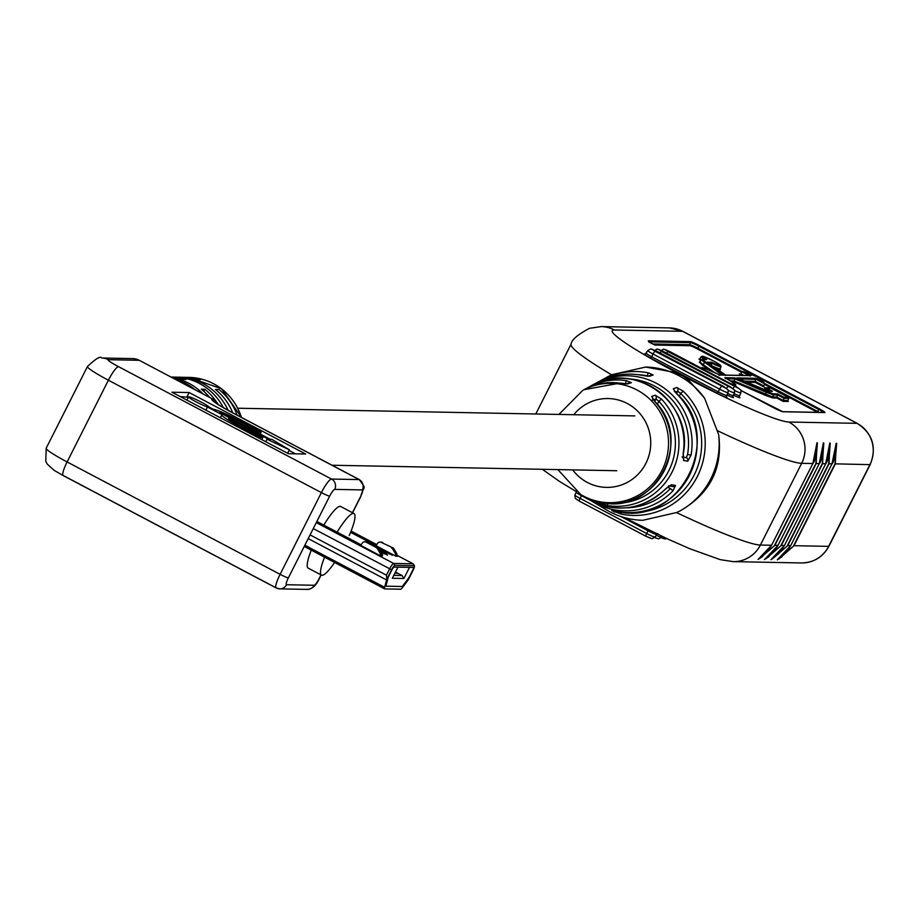 <?xml version="1.0" encoding="UTF-8"?>
<svg xmlns="http://www.w3.org/2000/svg" width="916" height="916" viewBox="0 0 916 916"><rect width="100%" height="100%" fill="white"/><g stroke="black" fill="none" stroke-linecap="round" stroke-linejoin="round"><path stroke-width="1.37" d="M621.048 512.113A3.069 0.63 101.4 0 0 621.208 514.094L611.739 510.567A3.069 3.011 -58.6 0 0 612.918 510.67M607.583 503.353A3.069 0.641 98.9 0 0 607.8 505.586L598.205 502.254A3.069 3.011 -58.4 0 0 599.476 502.311M737.529 378.961L736.842 377.919L755.963 378.285L764.036 382.545L757.83 377.106L743.46 371.69L750.994 375.663L725.873 375.182L709.121 363.915L707.415 362.198L711.904 362.289A10.385 0.962 26.8 0 0 720.663 365.69A10.385 0.962 26.8 0 0 713.598 361.019A10.385 0.962 26.8 0 0 702.812 356.267A10.385 0.962 26.8 0 0 706.774 359.587L702.297 359.496L723.892 375.136L719.93 375.068A17.976 1.66 26.8 0 0 703.683 369.446M645.654 367.053A76.635 74.929 91.1 0 1 645.723 367.053A76.635 74.929 91.1 0 1 678.642 375.56A76.635 74.929 91.1 0 1 704.541 398.128L688.34 379.888L682.34 375.64L673.695 372.171L645.654 367.053L611.522 374.77L608.453 376.384M612.644 510.601L617.098 511.483A3.069 0.63 100.7 0 1 617.052 511.471L611.739 510.567M676.569 393.536L677.703 391.281L680.645 393.433L683.267 391.224L676.821 387.479L673.283 388.739L676.718 393.834M599.201 502.254L603.724 502.941A3.069 0.641 98 0 0 603.724 502.941L598.205 502.254M654.745 401.403L656.005 398.929L658.833 401.277L661.558 399.17L655.192 395.185L651.654 396.445L654.986 401.815M602.797 503.754L602.465 504.934L599.362 504.235L603.69 505.254L597.415 503.067L602.613 505.094L602.957 503.915M594.953 502.14L591.358 500.571L594.953 502.14M589.572 499.689L590.969 500.525L589.572 499.689M668.966 485.869A3.069 2.92 -80.1 0 0 671.348 484.736L665.245 489.327C641.864 510.235 616.331 513.544 588.622 499.254A64.841 63.399 -88.9 0 0 591.45 500.846A64.841 63.399 -88.9 0 0 665.085 489.339M671.348 484.736L675.516 485.457A3.069 2.92 99.9 0 1 672.745 486.556L668.577 485.824L669.482 485.789L665.245 489.178M626.246 507.819A64.509 63.078 -88.9 0 0 670.363 488.572L673.054 490.724L675.516 485.457M642.757 520.288L642.826 520.288A76.635 74.929 91.1 0 1 642.757 520.288A76.635 74.929 91.1 0 1 609.838 511.781A76.635 74.929 91.1 0 1 606.484 509.891L592.732 501.705A67.566 66.055 91.1 0 1 590.683 500.422L592.732 501.705A67.566 66.055 91.1 0 0 595.698 503.365A67.566 66.055 91.1 0 0 673.054 490.724M642.826 520.288L676.489 512.559L680.027 510.956C710.118 493.598 722.987 468.122 718.636 434.528A76.635 74.929 91.1 0 1 680.027 510.956M718.636 434.528L704.541 398.128M682.18 456.924L686.347 457.656A3.069 2.92 99.9 0 1 687.779 461.195L691.065 455.057L687.561 454.519A64.509 63.078 -88.9 0 0 628.742 378.88M687.779 461.195L683.611 460.45A3.069 2.92 -80.1 0 0 682.763 457.347M682.065 456.878L683.061 457.92L683.29 453.603L683.611 460.45M590.648 500.365L590.064 500.056M588.164 498.98L585.587 497.445M647.211 376.144L647.36 375.869A3.069 0.63 -78.6 0 1 648.517 372.892L653.177 375.01A3.069 2.954 70.6 0 0 651.39 375.045L647.841 376.293L641.841 375.285A3.069 0.63 -79.3 0 0 641.75 375.297L649.616 376.247A3.069 2.954 -109.4 0 0 647.875 376.281M653.177 375.01L649.616 376.247M626.132 383.941L619.869 383.14A3.069 0.641 -82 0 0 619.788 383.151L627.826 383.884A3.069 2.954 -109.5 0 0 626.143 383.941L629.693 382.693A3.069 2.954 70.5 0 1 631.399 382.625L626.59 380.713A3.069 0.641 -81.1 0 0 625.559 383.712A60.113 58.784 -88.9 0 0 619.525 383.094M631.399 382.625L627.826 383.884M778.989 558.886L794.035 545.684L777.318 559.836L790.691 545.627L831.98 463.897L836.205 443.252L835.323 463.965L794.035 545.684L828.637 546.36L869.925 464.63L834.991 463.851L836.697 443.413M772.474 558.84L787.76 545.57L770.917 559.699L784.405 545.501L825.694 463.782L829.782 443.161L829.037 463.84L787.76 545.57L790.703 545.604M766.051 558.714L781.337 545.444L764.494 559.573L777.982 545.375L819.27 463.656L823.358 443.035L822.614 463.714L781.337 545.444L784.428 545.501L825.717 463.771L822.305 463.611L823.816 443.046M759.627 558.588L774.913 545.318L758.07 559.447L771.558 545.26L812.847 463.53L816.935 442.909L816.19 463.599L774.913 545.318L777.993 545.352M709.751 370.293L702.332 365.175L699.71 362.209M788.149 401.414L783.203 401.391L776.837 398.025L772.829 397.956L765.398 395.346L734.231 381.983L734.758 377.873L766.406 391.453L773.218 393.846L777.547 393.926L783.913 397.292L788.367 397.372L770.459 387.926L766.016 387.846L772.417 391.224L768.089 391.132L736.842 377.919L763.807 389.621M722.174 375.033L701.278 359.828L699.572 362.289A0.767 0.744 91.1 0 1 699.24 362.198M705.217 362.267A0.767 0.63 124.6 0 0 704.29 362.702L703.259 364.74L699.916 361.969M711.125 365.255L712.098 363.32L708.205 363.24M739.315 373.957L740.781 373.808L741.811 371.77L743.277 371.61L757.875 377.106L764.7 383.838L756.124 379.316L739.327 378.995M763.658 385.876L764.322 387.17L755.253 382.384L755.093 381.365L763.658 385.876L764.7 383.838M744.307 381.148L755.093 381.365L755.963 378.285M764.058 389.724L764.849 388.166L766.016 387.846L764.849 388.166L770.402 391.098M783.203 401.391L783.043 400.361L787.817 400.452L788.298 401.483L787.817 400.452L788.848 398.414L788.367 397.372L788.848 398.414L784.073 398.323L783.913 397.292M776.837 398.025L776.676 396.994L783.043 400.361L784.073 398.323L777.707 394.956L777.547 393.926M730.43 380.884L733.979 380.953L772.509 396.914L776.676 396.994L777.707 394.956L773.539 394.876L766.417 392.38L735.01 378.903L726.823 378.755M757.83 377.106L757.795 377.781M771.249 391.544L772.417 391.224L771.249 391.544M750.994 375.663L749.826 375.995L750.994 375.663M769.612 388.258L770.459 387.926M725.873 375.182L725.232 375.514L725.873 375.182M711.904 362.289L712.098 363.32A11.152 1.03 -153.2 0 0 721.041 366.686L719.987 369.274L719.461 368.782M729.674 383.151A17.976 1.66 26.8 0 0 724.899 377.69L725.357 378.72L724.899 377.69L734.758 377.873M719.049 375.4L719.93 375.068L719.049 375.4M774.604 545.215L815.881 463.485L817.393 442.92M787.451 545.467L828.728 463.736L830.24 443.161M758.07 559.447L762.673 556.459M770.917 559.699L778.829 553.596L784.428 545.501M777.318 559.836L782.069 556.665M836.239 443.367L836.239 443.367C835.484 455.137 834.064 461.985 831.991 463.897L828.728 463.736M603.289 502.884A3.069 3.011 121.5 0 1 600.415 503.617M654.837 401.655A60.445 59.105 -88.9 0 1 664.237 470.744A60.445 59.105 -88.9 0 1 603.678 502.93A3.069 0.641 98 0 0 603.781 502.941M651.654 396.445A3.069 2.954 70.5 0 1 652.73 399.193M652.455 400.178L656.005 398.929A3.069 2.954 -109.5 0 0 655.192 395.185M619.788 383.151A60.445 59.105 -88.9 0 0 583.984 389.701L619.869 383.14A3.069 0.641 -82 0 1 619.949 383.174M683.141 453.603A64.841 63.399 -88.9 0 0 649.673 385.59A64.841 63.399 -88.9 0 0 590.809 385.991C634.158 359.438 693.916 403.12 683.29 453.603L683.153 453.546M686.347 457.656L687.561 454.519M616.686 511.414A3.069 3.011 121.3 0 1 613.96 511.918M673.283 388.739A3.069 2.954 70.6 0 1 674.451 391.407M675.252 392.14L677.703 391.281A3.069 2.954 -109.4 0 0 676.821 387.479M596.327 501.556L595.869 502.689M596.385 501.602L595.927 502.735M592.824 500.022L592.286 501.132M596.648 501.75L596.202 502.884L596.671 501.762M597.438 502.22L596.98 503.353M207.451 407.013L222.096 414.742A24.526 2.267 26.8 0 0 221.798 414.902A24.526 2.267 26.8 0 0 238.538 425.86L259.652 437.413L262.858 437.47L240.152 425.894A16.854 1.557 -153.2 0 1 228.634 418.36A16.854 1.557 -153.2 0 1 228.771 418.257L268.594 439.279L266.991 439.245L289.376 449.825L271.812 439.337L270.209 439.302L219.737 412.669A16.854 1.557 -153.2 0 1 237.53 420.433L247.686 425.791A7.66 0.71 26.8 0 0 255.072 430.039A7.66 0.71 26.8 0 0 261.094 432.306A7.66 0.71 26.8 0 0 256.938 429.455A7.66 0.71 26.8 0 0 249.289 425.825L239.133 420.455A24.526 2.267 26.8 0 0 213.05 409.154L209.066 407.048A11.496 1.065 26.8 0 0 199.528 401.219A11.496 1.065 26.8 0 0 188.856 396.788A11.496 1.065 26.8 0 0 188.581 396.88A11.496 1.065 26.8 0 0 195.692 401.62A11.496 1.065 26.8 0 0 207.451 407.013L205.882 410.128M180.063 396.502L188.364 397.315M289.055 450.443L295.467 453.821M228.164 410.357A57.468 56.197 -88.9 0 0 178.322 377.186L181.86 377.255A57.468 56.197 91.1 0 1 196.78 379.625L200.306 379.693A57.468 56.197 -88.9 0 0 185.387 377.323A57.468 56.197 -88.9 0 0 183.624 377.323M171.189 377.163A57.468 56.197 91.1 0 1 182.639 379.35L186.177 379.419A57.468 56.197 -88.9 0 0 171.258 377.049A57.468 56.197 -88.9 0 0 170.971 377.049M216.726 402.319A57.468 56.197 -88.9 0 0 204.818 389.254L201.28 389.185A57.468 56.197 91.1 0 1 209.661 397.464M237.107 415.131A57.468 56.197 -88.9 0 0 218.947 389.529L215.42 389.46A57.468 56.197 91.1 0 1 232.721 412.818M178.322 377.186A57.468 56.197 -88.9 0 0 176.559 377.186M171.258 377.049L174.796 377.117A57.468 56.197 91.1 0 1 223.321 407.597M203.112 394.006A57.468 56.197 -88.9 0 0 172.105 377.644M174.452 378.88A57.468 56.197 91.1 0 1 195.131 389.792M139.221 360.286L108.386 359.69A15.332 14.988 91.1 0 0 101.802 357.996L132.637 358.591A15.332 14.988 91.1 0 1 139.221 360.286L212.443 398.929A15.332 14.988 91.1 0 1 218.317 404.506M189.154 392.552L305.646 454.027L288.437 453.695L171.945 392.22L189.154 392.552L187.093 396.639M203.776 391.304L204.818 389.254M246.335 430.383L245.9 431.253M259.652 437.413L259.217 438.272M262.858 437.47L261.781 439.623M266.991 439.245L265.743 441.718M289.376 449.825L287.635 453.271M247.686 425.791L247.034 427.074M324.562 557.18A34.831 6.549 117.8 0 0 321.482 575.156A34.831 6.549 117.8 0 0 334.58 562.47M311.257 550.161A34.831 6.549 117.8 0 0 308.177 568.126L321.482 575.156M349.236 535.574A34.831 6.549 117.8 0 0 354 513.533A34.831 6.549 117.8 0 0 337.099 532.185M354 513.533L340.695 506.514A34.831 6.549 117.8 0 0 323.783 525.154M393.811 575.351L402.032 575.511L395.472 572.053M402.032 575.511L403.899 578.488L392.334 578.259L397.945 567.153L394.006 567.084A3.069 0.573 117.8 0 0 391.991 569.786L388.796 576.107A3.069 0.573 117.8 0 0 388.018 578.042L386.06 585.381A3.069 0.573 117.8 0 0 386.06 586.171A3.069 0.573 117.8 0 0 386.117 586.183L402.078 586.492A3.069 0.573 117.8 0 0 402.925 585.702L408.353 578.431A3.069 0.573 117.8 0 0 409.521 576.508L412.715 570.187A3.069 0.573 117.8 0 0 413.494 567.462A3.069 0.573 117.8 0 0 413.448 567.451L409.509 567.382L403.899 578.488M395.231 572.534L396.834 573.382L395.071 572.855M392.208 555.107L378.594 548.432M382.579 554.924L381.697 554.844M380.117 555.646A3.069 3 -88.9 0 0 379.9 552.852L377.323 548.581A3.069 3 -88.9 0 0 376.155 547.459L366.091 542.158A3.069 3 -88.9 0 0 362.175 543.245L361.568 544.23A1.534 1.5 91.1 0 1 359.622 544.768L316.57 522.051M316.856 521.502L360.973 544.78L359.622 544.768M316.547 522.097L380.701 555.955L382.304 555.978L381.525 555.577M361.019 544.757L316.879 521.456M310.089 534.898L386.426 575.179L389.621 568.87A6.126 1.156 -62.2 0 1 393.651 563.443L413.093 563.821A6.126 1.156 -62.2 0 1 413.196 563.844A6.126 1.156 -62.2 0 1 413.288 563.935A6.126 1.156 -62.2 0 1 413.368 564.267M350.622 532.265L374.873 545.066L376.201 545.089M376.224 545.077L350.851 531.681M350.874 531.635L376.281 545.043M396.788 555.863L397.555 556.275L395.952 556.241L390.96 553.607M378.022 546.783L350.599 532.31M387.399 555.016L380.77 552.027M413.448 567.451L394.006 567.084A3.069 0.573 -62.2 0 0 391.991 569.786L388.808 576.107A3.069 0.573 -62.2 0 0 388.018 578.042L386.06 585.381A3.069 0.573 -62.2 0 0 386.06 586.171A3.069 0.573 -62.2 0 0 386.117 586.183L402.078 586.492A3.069 0.573 -62.2 0 0 402.925 585.702L408.353 578.431A3.069 0.573 -62.2 0 0 409.521 576.508L412.715 570.187A3.069 0.573 -62.2 0 0 413.494 567.462A3.069 0.573 -62.2 0 0 413.448 567.451M402.41 587.648L407.826 580.378A6.126 1.156 117.8 0 0 408.318 579.691L413.116 570.199A4.981 0.939 117.8 0 0 414.467 565.848A4.981 0.939 117.8 0 0 414.307 565.756L394.865 565.378A4.981 0.939 117.8 0 0 391.59 569.786L386.792 579.278A6.126 1.156 117.8 0 0 386.586 579.965L384.628 587.305A6.126 1.156 117.8 0 0 384.628 588.885A6.126 1.156 117.8 0 0 384.731 588.908L400.704 589.217A6.126 1.156 117.8 0 0 402.41 587.648M386.426 575.179L386.792 579.278M364.774 541.814L366.148 541.837A3.069 3 91.1 0 1 367.465 542.18L377.529 547.493A3.069 3 91.1 0 1 378.709 548.604L381.285 552.886A3.069 3 91.1 0 1 381.388 555.898L380.564 555.875M381.342 542.444L392.792 547.779L381.342 542.444A3.069 3 -88.9 0 0 377.438 543.543L376.831 544.516A1.534 1.5 91.1 0 1 374.873 545.066M395.369 555.932A3.069 3 -88.9 0 0 395.151 553.149L396.536 553.172L393.96 548.902L392.586 548.879L395.151 553.149M392.586 548.879A3.069 3 -88.9 0 0 391.407 547.757M396.617 556.252L395.815 556.172M380.025 542.112L381.411 542.135A3.069 3 91.1 0 1 382.728 542.478M392.792 547.779A3.069 3 91.1 0 1 393.96 548.902M396.536 553.172A3.069 3 91.1 0 1 396.651 556.184M683.267 391.224A71.963 70.36 91.1 0 1 697.362 476.469A71.963 70.36 91.1 0 1 621.208 514.094M635.303 512.376A68.906 67.383 -88.9 0 0 694.145 475.06A68.906 67.383 -88.9 0 0 680.645 393.433L679.203 396.285M661.558 399.17A63.158 61.761 91.1 0 1 672.058 472.095A63.158 61.761 91.1 0 1 607.8 505.586M617.201 503.25A60.113 58.784 -88.9 0 0 668.829 470.687A60.113 58.784 -88.9 0 0 658.833 401.277L657.299 404.334M558.92 414.433L582.794 390.353A59.677 58.349 91.1 0 1 636.975 389.976A59.677 58.349 91.1 0 1 662.016 470.366A59.677 58.349 91.1 0 1 583.389 496.048A59.677 58.349 91.1 0 1 580.778 494.583L586.297 497.869M572.718 469.885A44.426 43.441 -88.9 0 0 587.351 482.446A44.426 43.441 -88.9 0 0 645.894 463.324A44.426 43.441 -88.9 0 0 627.242 403.475A44.426 43.441 -88.9 0 0 573.782 414.719M704.896 359.473A11.152 1.03 -153.2 0 1 701.129 356.633L704.541 356.805L713.61 361.019L719.77 364.66L721.041 366.686M617.052 511.471A69.238 67.704 -88.9 0 0 689.542 475.118A69.238 67.704 -88.9 0 0 676.558 393.662M592.915 384.892A67.566 66.055 91.1 0 1 595.022 383.69A67.566 66.055 91.1 0 1 656.36 383.277A67.566 66.055 91.1 0 1 691.065 455.057M641.75 375.297A69.238 67.704 -88.9 0 0 597.621 382.27C611.59 374.839 626.326 372.503 641.841 375.285M609.037 376.052L599.728 381.171A71.963 70.36 91.1 0 1 601.835 379.98A71.963 70.36 91.1 0 1 648.517 372.892M590.809 385.991L586.091 388.602A63.158 61.761 91.1 0 1 588.198 387.399A63.158 61.761 91.1 0 1 626.59 380.713M739.991 397.727A9.194 0.847 -153.2 0 1 733.292 395.105M733.567 397.601A9.194 0.847 -153.2 0 1 726.869 394.979M727.132 397.487A9.194 0.847 -153.2 0 1 717.228 393.227L650.658 358.11A9.194 0.847 -153.2 0 1 644.601 353.931A9.194 0.847 -153.2 0 1 645.402 354.091M788.802 422.024L857.055 423.341L682.66 331.317L614.407 330A91.955 8.507 26.8 0 0 675.012 371.77L689.656 379.499A91.955 8.507 26.8 0 0 788.802 422.024A30.652 29.976 -88.9 0 1 801.672 463.313L760.383 545.043L771.581 545.249L812.858 463.519L801.672 463.313A122.607 11.347 -153.2 0 1 717.778 430.841M648.654 341.897L654.07 344.634A8.427 0.779 -153.2 0 1 648.517 340.809L690.263 341.611A8.427 0.779 -153.2 0 1 699.355 345.515L819.167 408.731A8.427 0.779 -153.2 0 1 824.721 412.566L782.974 411.753A8.427 0.779 -153.2 0 1 773.883 407.86L741.101 390.56L782.642 411.673A0.767 0.744 91.1 0 1 782.974 411.753M819.282 463.633L815.881 463.485M688.34 379.888A30.652 5.759 -62.2 0 1 689.656 379.499M676.489 512.559A122.607 11.347 26.8 0 0 760.383 545.043A30.652 29.976 91.1 0 1 733.166 561.634L801.42 562.951A30.652 29.976 -88.9 0 0 828.637 546.36A11.496 1.065 26.8 0 0 828.923 546.268A11.496 1.065 26.8 0 0 828.82 546.005M611.522 374.77A122.607 11.347 -153.2 0 1 571.092 344.107L535.791 413.986M870.2 464.549A11.496 1.065 26.8 0 1 869.925 464.63A30.652 29.976 -88.9 0 0 857.055 423.341A11.496 2.164 117.8 0 1 857.262 423.387C872.65 433.543 876.967 447.26 870.2 464.549L828.923 546.268C822.9 557.134 813.729 562.687 801.42 562.951M673.695 372.171A30.652 5.759 -62.2 0 1 675.012 371.77M571.092 344.107C571.447 339.996 577.549 334.741 589.4 328.34L601.24 326.588A30.652 29.976 91.1 0 1 614.407 330M682.66 331.317A30.652 29.976 -88.9 0 0 669.493 327.905L682.867 331.363A11.496 2.164 117.8 0 0 682.66 331.317M652.856 343.981L689.553 344.691L690.584 342.641L649.33 341.851M756.387 376.545L698.851 346.191L697.82 348.229L742.029 371.564M764.757 383.552L817.633 411.456L818.664 409.418L758.54 377.678M817.53 412.349A6.893 0.641 26.8 0 0 817.129 412.131L764.448 384.331M741.559 372.262L697.316 348.904A6.893 0.641 26.8 0 0 689.874 345.721L654.848 345.046M734.231 381.983L732.079 381.938M700.66 360.515A11.919 1.099 -153.2 0 1 699.778 358.969M719.953 369.159A11.919 1.099 -153.2 0 1 715.98 368.518M742.04 375.411L739.51 374.026M755.253 382.384L746.78 382.224M734.918 385.922L735.147 385.464A18.732 1.729 -153.2 0 1 734.231 385.556M702.332 365.175A0.767 0.63 -55.4 0 0 703.259 364.74L714.137 372.24M711.858 365.736A11.152 1.03 26.8 0 0 719.999 368.724M700.374 359.141L700.099 358.671A11.152 1.03 26.8 0 0 701.083 359.725M748.979 375.549L741.811 371.77M740.781 373.808L743.895 375.445M772.829 397.956A0.767 0.744 91.1 0 1 772.509 396.914L773.539 394.876A0.767 0.744 -88.9 0 0 773.218 393.846M765.398 395.346L766.406 391.453M689.874 345.721A0.767 0.744 -88.9 0 1 689.553 344.691A7.66 0.71 -153.2 0 1 697.82 348.229L697.316 348.904M699.355 345.515L698.851 346.191A7.66 0.71 26.8 0 0 690.584 342.641A0.767 0.744 91.1 0 0 690.263 341.611M817.129 412.131L817.633 411.456A7.66 0.71 -153.2 0 1 819.328 412.383M823.656 412.463A7.66 0.71 26.8 0 0 818.664 409.418L819.167 408.731M683.027 331.5A11.496 2.164 117.8 0 0 682.867 331.363L857.262 423.387A11.496 2.164 117.8 0 1 857.422 423.535M648.517 340.809A0.767 0.744 91.1 0 1 648.917 341.531M782.504 411.685A0.767 0.744 91.1 0 1 782.642 411.673L824.4 412.475A0.767 0.744 91.1 0 1 824.721 412.566M763.726 389.586L767.757 391.052A0.767 0.744 91.1 0 1 768.089 391.132M767.631 391.063A0.767 0.744 91.1 0 1 767.757 391.052L772.016 391.132M707.415 362.198A0.767 0.744 91.1 0 1 707.816 362.919M702.297 359.496A0.767 0.744 -88.9 0 0 701.965 359.415L706.396 359.496M781.027 545.341L822.305 463.611M793.703 545.57L834.991 463.851M825.717 463.771L825.694 463.782C827.858 461.698 829.232 454.863 829.816 443.264L829.759 443.035M669.836 351.595L664.879 349.477L667.913 351.561L739.43 388.808L669.836 351.595A3.069 0.573 -62.2 0 1 669.894 351.618A3.069 0.573 -62.2 0 1 669.94 351.652M663.413 351.481L658.455 349.351L661.489 351.435L733.006 388.693L663.413 351.481A3.069 0.573 -62.2 0 1 663.47 351.492A3.069 0.573 -62.2 0 1 663.516 351.526M655.066 351.309L726.583 388.567L656.99 351.355L652.032 349.225L655.066 351.309A3.069 0.573 -62.2 0 0 653.051 354.023L651.665 356.748L718.236 391.876L719.61 389.151L653.051 354.023A7.66 0.71 -153.2 0 1 647.807 350.599A7.66 0.71 -153.2 0 1 647.99 350.542M663.745 538.642L661.18 537.703L665.062 538.986L666.745 538.562M657.322 538.516L654.757 537.577L658.638 538.86L661.547 537.142A7.66 0.71 26.8 0 0 661.478 536.959M591.69 501.063L581.488 495.682L580.114 498.407L646.673 533.536L648.047 530.811L621.037 516.555M650.898 538.39L645.94 536.272A3.069 0.573 117.8 0 1 645.883 536.261L579.324 501.132A3.069 0.573 -62.2 0 1 580.114 498.407A7.66 0.71 26.8 0 1 574.882 494.984L576.256 492.258A7.66 0.71 -153.2 0 1 576.439 492.201M645.849 536.215L579.381 501.144A3.069 0.573 -62.2 0 1 579.324 501.132L575.294 498.43L574.882 494.984A7.66 0.71 26.8 0 1 575.065 494.926M579.278 501.098L576.347 499.06M656.451 534.131A7.66 0.71 -153.2 0 1 656.497 534.291A7.66 0.71 -153.2 0 1 656.314 534.349A7.66 0.71 -153.2 0 1 648.047 530.811L648.436 529.86M657.677 533.524L655.123 537.016L652.215 538.734L645.883 536.261A3.069 0.573 117.8 0 1 646.673 533.536A7.66 0.71 26.8 0 0 654.94 537.074A7.66 0.71 26.8 0 0 655.123 537.016A7.66 0.71 26.8 0 0 655.055 536.833M656.062 535.15A7.66 0.71 26.8 0 0 661.363 537.2A7.66 0.71 26.8 0 0 661.547 537.142L661.959 536.329M581.729 495.144L581.488 495.682A7.66 0.71 -153.2 0 1 576.256 492.258L576.164 490.839M717.228 393.227L718.236 391.876A7.66 0.71 26.8 0 0 726.491 395.414A7.66 0.71 26.8 0 0 726.674 395.357A7.66 0.71 26.8 0 0 726.617 395.174M727.98 392.449A7.66 0.71 -153.2 0 1 728.06 392.632A7.66 0.71 -153.2 0 1 727.877 392.689A7.66 0.71 -153.2 0 1 719.61 389.151A3.069 0.573 -62.2 0 1 721.625 386.438M727.625 393.491A7.66 0.71 26.8 0 0 732.915 395.54A7.66 0.71 26.8 0 0 733.098 395.483A7.66 0.71 26.8 0 0 733.04 395.3M734.403 392.563A7.66 0.71 -153.2 0 1 734.483 392.758A7.66 0.71 -153.2 0 1 734.3 392.815A7.66 0.71 -153.2 0 1 728.277 390.411M734.048 393.617A7.66 0.71 26.8 0 0 739.338 395.666A7.66 0.71 26.8 0 0 739.521 395.609A7.66 0.71 26.8 0 0 739.464 395.426M740.826 392.689A7.66 0.71 -153.2 0 1 740.907 392.884A7.66 0.71 -153.2 0 1 740.723 392.941A7.66 0.71 -153.2 0 1 734.701 390.537M646.616 353.267A7.66 0.71 26.8 0 0 646.433 353.324A7.66 0.71 26.8 0 0 651.665 356.748L650.658 358.11M656.99 351.355A3.069 0.573 -62.2 0 1 657.047 351.366L723.606 386.483A3.069 0.573 -62.2 0 1 723.606 386.483L728.094 389.907L728.06 392.632L726.365 396.445M645.253 354.103L647.807 350.599L650.715 348.882L657.047 351.366A3.069 0.573 -62.2 0 1 657.093 351.4M729.983 386.598A3.069 0.573 -62.2 0 1 730.029 386.609L734.518 390.033L734.483 392.758L732.789 396.571M726.594 388.258A3.069 0.573 -62.2 0 1 728.048 386.563M660.115 352.992A3.069 0.573 -62.2 0 1 661.489 351.435M736.407 386.724A3.069 0.573 -62.2 0 1 736.453 386.735L740.941 390.159L740.907 392.884L739.212 396.697M733.018 388.384A3.069 0.573 -62.2 0 1 734.472 386.689M666.539 353.107A3.069 0.573 -62.2 0 1 667.913 351.561M647.36 375.869A68.906 67.383 -88.9 0 0 637.96 374.667M670.363 488.572L667.615 487.117M241.366 417.375A57.468 56.197 -88.9 0 0 188.925 377.392L185.387 377.323M108.386 359.69A15.332 1.42 26.8 0 0 118.485 366.652L331.489 479.057L359.106 479.583L232.641 412.853A30.652 2.84 -153.2 0 1 212.443 398.929M275.968 587.774L63.444 475.622A15.332 2.885 -62.2 0 1 63.17 475.564A15.332 2.885 -62.2 0 1 67.108 461.939L280.113 574.343L321.39 492.613L108.397 380.22L67.108 461.939A30.652 2.84 26.8 0 1 46.178 448.245L87.455 366.515A30.652 2.84 -153.2 0 0 108.397 380.22A15.332 2.885 -62.2 0 1 118.485 366.652M352.431 512.708L360.492 496.758A7.66 1.443 117.8 0 0 362.324 489.911L334.706 489.373A7.66 1.443 117.8 0 0 329.657 496.163L288.368 577.881A7.66 1.443 117.8 0 0 286.536 584.729L314.165 585.255A7.66 1.443 117.8 0 0 319.203 578.477L321.012 574.904M329.657 496.163A7.66 0.71 26.8 0 1 321.39 492.613A15.332 2.885 -62.2 0 1 331.489 479.057A7.66 7.488 91.1 0 1 334.706 489.373M362.324 489.911A7.66 7.488 91.1 0 0 359.106 479.583A15.332 2.885 -62.2 0 1 359.381 479.652A15.332 2.885 -62.2 0 1 359.622 479.881M286.536 584.729A7.66 7.488 91.1 0 1 276.437 588.026A15.332 2.885 -62.2 0 1 276.174 587.957A15.332 2.885 -62.2 0 1 280.113 574.343A7.66 0.71 26.8 0 0 288.368 577.881M314.165 585.255A7.66 7.488 91.1 0 1 307.364 589.412C312.299 589.045 316.318 585.381 319.398 578.42A7.66 0.71 26.8 0 0 319.329 578.236M319.203 578.477A7.66 0.71 26.8 0 0 319.398 578.42L321.138 574.973M360.492 496.758A7.66 0.71 26.8 0 0 360.675 496.701C363.961 484.06 367.053 491.022 359.381 479.652L232.916 412.921C212.787 401.803 220.08 405.353 216.107 402.925L216.909 403.773M238.538 425.86L237.942 427.051M237.53 420.433L236.878 421.715M316.295 522.612L393.651 563.443L394.865 565.378M414.307 565.756L413.093 563.821L396.937 555.291M351.091 531.074L376.762 544.619L351.08 531.097M391.59 569.786L313.283 528.578M304.879 545.215L384.628 587.305M386.586 579.965L308.211 538.608M384.548 588.805L304.261 546.44M367.465 542.18L366.091 542.158M376.155 547.459L377.529 547.493M378.709 548.604L377.323 548.581M379.9 552.852L381.285 552.886M379.854 550.516L385.739 553.31M391.075 553.871L377.094 546.497L391.075 553.871A1.992 1.946 91.1 0 1 392.094 555.268M385.052 553.264L384.376 553.94M386.254 553.768A1.992 1.946 91.1 0 1 387.273 555.176M386.415 553.779A1.992 1.946 91.1 0 1 387.434 555.176M375.491 546.405A1.992 1.946 91.1 0 1 377.094 546.497M389.873 553.356L389.197 554.031M376.327 546.279A1.992 1.946 91.1 0 1 377.255 546.497M378.514 547.047L375.342 546.463M391.235 553.871A1.992 1.946 91.1 0 1 392.254 555.268M392.323 555.233L390.502 553.367M381.651 553.814A1.992 1.946 91.1 0 1 382.453 555.085M381.629 553.699A1.992 1.946 91.1 0 1 382.613 555.085M587.66 498.682L588.622 499.254M582.794 390.353L583.984 389.701M592.904 384.892L597.621 382.27M542.352 469.29L559.401 481.358L576.301 491.629M623.807 517.414L668.291 539.272L689.828 548.741L720.239 559.642L733.166 561.634M601.24 326.588L669.493 327.905M700.099 358.671L701.129 356.633M765.616 387.754L770.207 387.846M725.77 375.102L750.593 375.583M770.413 387.903L788.436 397.407M707.576 363.286L725.827 375.136M701.965 359.415L700.946 359.931M724.98 377.724C743.975 389.22 731.529 382.785 735.147 385.464M719.884 375.033C690.927 361.866 706.488 370.453 701.702 368.575M719.77 374.988L723.537 375.056M812.858 463.519C815.011 461.446 816.385 454.611 816.969 443.012L816.912 442.783M767.31 551.833L771.581 545.249M764.459 559.47L769.097 556.585M773.734 551.959L778.005 545.375L819.282 463.645C821.434 461.572 822.808 454.737 823.392 443.138L823.335 442.909M786.375 552.302L790.714 545.615L831.991 463.897M654.23 350.725L657.138 349.007L663.47 351.492L730.029 386.609M660.665 350.851L663.562 349.133L669.894 351.618L736.453 386.735M580.778 494.583L557.855 469.599M603.724 502.941C656.428 513.418 693.859 439.52 654.986 401.666L652.593 399.01M617.098 511.483C679.89 527.204 725.598 436.921 676.706 393.685L674.29 391.224M634.811 415.898L237.782 408.227M616.754 470.732L332.05 465.236M188.581 396.88L186.944 400.132M101.802 357.996C100.451 355.877 95.665 358.717 87.455 366.515M46.178 448.245L45.8 461.424L47.357 464.217L54.09 470.309L63.17 475.564L276.174 587.957L279.735 588.873L307.364 589.412M352.557 512.765L360.675 496.701M188.925 377.392L221.58 388.808L241.561 417.478M221.798 414.902L220.344 417.765M261.094 432.306L260.213 434.035M413.196 563.844L396.949 555.268M414.467 565.848L413.288 563.935M387.502 555.142L385.716 553.275M390.537 553.379L378.491 547.024M382.682 555.05L380.896 553.184M384.628 588.885L304.249 546.463"/></g></svg>
